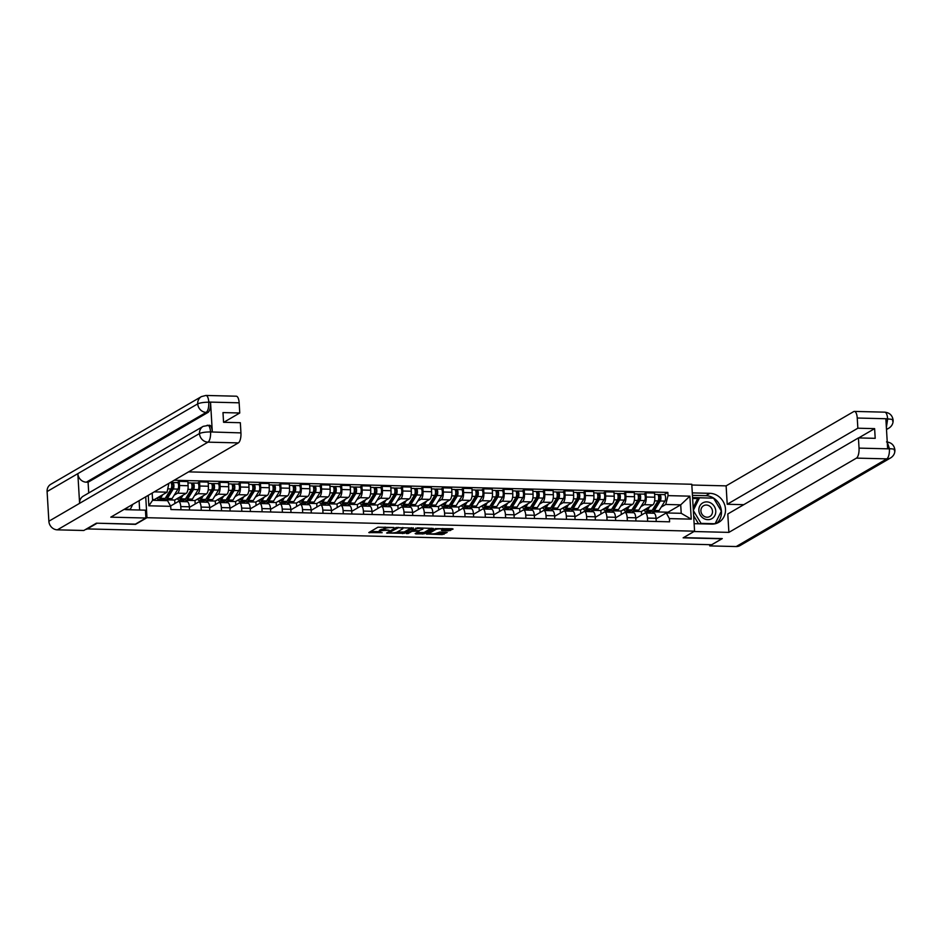 <?xml version="1.0" encoding="UTF-8"?>
<svg xmlns="http://www.w3.org/2000/svg" width="942" height="942" viewBox="0 0 942 942"><rect width="100%" height="100%" fill="white"/><g stroke="black" fill="none" stroke-linecap="round" stroke-linejoin="round"><path stroke-width="1.41" d="M393.827 527.496L377.942 527.202L368.793 532.583L382.169 532.677A4.404 0.907 176.6 0 1 379.39 531.995A4.404 0.907 176.6 0 1 379.697 531.629L380.45 531.194A4.404 0.907 176.6 0 1 386.149 530.358L389.152 530.216L386.856 529.946A4.404 0.907 176.6 0 1 384.065 529.274A4.404 0.907 176.6 0 1 384.371 528.909L385.125 528.474A4.404 0.907 176.6 0 1 390.824 527.638L393.827 527.496M448.757 530.782L453.078 529.051L452.301 528.721L435.451 528.615L426.314 533.996L442.245 534.573L447.179 532.418L439.867 532.053L436.57 533.196A3.674 0.754 176.6 0 1 432.484 533.89A3.674 0.754 176.6 0 1 429.481 533.325A3.674 0.754 176.6 0 1 429.74 533.031L435.699 529.557A3.674 0.754 176.6 0 1 439.773 528.862A3.674 0.754 176.6 0 1 442.787 529.428A3.674 0.754 176.6 0 1 442.528 529.722L441.433 530.417L442.304 530.629L448.757 530.782L448.675 529.416L451.242 528.697M96.779 523.187L135.542 524.353L146.976 517.7L694.572 531.182L683.138 537.835L721.902 538.789L711.705 544.723L86.57 528.898M96.791 523.399L86.593 529.333M413.373 528.073L395.746 527.638L386.597 533.019L404.318 533.337L413.35 527.861M417.377 527.861L433.32 528.45L424.171 533.831L415.94 533.926L415.163 533.608L418.931 531.359L418.06 531.147L412.007 531.3L408.192 533.525L406.332 533.561L417.377 527.861M694.572 531.182L691.781 484.259L188.577 471.871M170.549 506.031L178.05 501.674A6.441 2.379 91.4 0 1 178.58 501.521A6.441 2.379 91.4 0 1 180.77 506.584L180.97 509.799M166.251 499.766L166.157 500.626M174.906 503.499L174.706 500.049L186.127 493.396A6.441 2.379 -88.6 0 0 188.106 485.731L179.522 485.519A6.441 2.379 91.4 0 1 177.543 493.184L174.223 495.115M179.522 485.519L179.274 481.35L177.096 482.622M163.143 500.555L163.084 499.684M189.554 510.011L189.354 506.796A6.441 2.379 -88.6 0 0 187.164 501.733L178.58 501.521M188.106 485.731L187.858 481.562L179.274 481.35M189.389 507.373L198.338 502.168A6.441 2.379 91.4 0 1 198.868 502.015A6.441 2.379 91.4 0 1 201.07 507.09L201.258 510.293M186.54 500.261L186.492 501.721M197.384 483.116L199.563 481.857L199.81 486.025A6.441 2.379 91.4 0 1 197.832 493.69L194.523 495.622M183.466 501.639L183.372 500.178M209.842 510.505L209.654 507.302A6.441 2.379 -88.6 0 0 207.452 502.227L198.868 502.015M195.194 503.994L194.994 500.555L206.416 493.902A6.441 2.379 -88.6 0 0 208.394 486.237L208.147 482.068L199.563 481.857M209.689 507.868L218.626 502.663A6.441 2.379 91.4 0 1 219.156 502.522A6.441 2.379 91.4 0 1 221.358 507.585L221.547 510.8M206.828 500.755L206.781 502.216M217.673 483.623L219.863 482.351L220.11 486.519A6.441 2.379 91.4 0 1 218.12 494.185L214.811 496.116M203.755 502.145L203.672 500.685M230.131 511L229.942 507.797A6.441 2.379 -88.6 0 0 227.74 502.734L219.156 502.522M215.482 504.5L215.282 501.05L226.704 494.397A6.441 2.379 -88.6 0 0 228.694 486.731L228.447 482.563L219.863 482.351M229.978 508.374L238.915 503.169A6.441 2.379 91.4 0 1 239.445 503.016A6.441 2.379 91.4 0 1 241.647 508.091L241.835 511.294M227.116 501.262L227.069 502.71M237.961 484.117L240.151 482.846L240.398 487.026A6.441 2.379 91.4 0 1 238.408 494.691L235.1 496.611M224.043 502.639L223.96 501.179M250.419 511.506L250.231 508.303A6.441 2.379 -88.6 0 0 248.029 503.228L239.445 503.016M235.783 504.994L235.571 501.544L246.992 494.903A6.441 2.379 -88.6 0 0 248.982 487.238L248.735 483.058L240.151 482.846M250.266 508.868L259.203 503.664A6.441 2.379 91.4 0 1 259.745 503.523A6.441 2.379 91.4 0 1 261.935 508.586L262.123 511.789M247.416 501.756L247.357 503.216M258.261 484.624L260.439 483.352L260.687 487.52A6.441 2.379 91.4 0 1 258.709 495.186L255.388 497.117M244.331 503.134L244.249 501.686M270.719 512.001L270.519 508.798A6.441 2.379 -88.6 0 0 268.329 503.735L259.745 503.523M256.071 505.489L255.859 502.051L267.293 495.398A6.441 2.379 -88.6 0 0 269.271 487.732L269.023 483.564L260.439 483.352M270.554 509.375L279.503 504.17A6.441 2.379 91.4 0 1 280.033 504.017A6.441 2.379 91.4 0 1 282.235 509.08L282.423 512.295M267.705 502.263L267.658 503.711M278.549 485.118L280.728 483.847L280.975 488.027A6.441 2.379 91.4 0 1 278.997 495.68L275.676 497.612M264.631 503.64L264.537 502.18M291.007 512.507L290.819 509.292A6.441 2.379 -88.6 0 0 288.617 504.229L280.033 504.017M276.359 505.995L276.159 502.545L287.581 495.892A6.441 2.379 -88.6 0 0 289.559 488.239L289.312 484.058L280.728 483.847M290.842 509.869L299.791 504.665A6.441 2.379 91.4 0 1 300.321 504.523A6.441 2.379 91.4 0 1 302.523 509.587L302.712 512.789M287.993 502.757L287.946 504.217M298.838 485.625L301.016 484.353L301.263 488.521A6.441 2.379 91.4 0 1 299.285 496.187L295.976 498.118M284.92 504.135L284.825 502.687M311.296 513.001L311.107 509.799A6.441 2.379 -88.6 0 0 308.905 504.724L300.321 504.523M296.648 506.49L296.447 503.052L307.869 496.399A6.441 2.379 -88.6 0 0 309.859 488.733L309.6 484.565L301.016 484.353M311.143 510.376L320.08 505.159A6.441 2.379 91.4 0 1 320.61 505.018A6.441 2.379 91.4 0 1 322.812 510.081L323 513.296M308.281 503.263L308.234 504.712M319.126 486.119L321.316 484.847L321.563 489.016A6.441 2.379 91.4 0 1 319.573 496.681L316.265 498.612M305.208 504.641L305.126 503.181M331.584 513.508L331.396 510.293A6.441 2.379 -88.6 0 0 329.194 505.23L320.61 505.018M316.936 506.996L316.736 503.546L328.157 496.893A6.441 2.379 -88.6 0 0 330.147 489.228L329.9 485.059L321.316 484.847M331.431 510.87L340.368 505.666A6.441 2.379 91.4 0 1 340.91 505.513A6.441 2.379 91.4 0 1 343.1 510.588L343.288 513.79M328.581 503.758L328.522 505.206M339.426 486.614L341.605 485.354L341.852 489.522A6.441 2.379 91.4 0 1 339.874 497.188L336.553 499.107M325.496 505.136L325.414 503.676M351.872 514.002L351.684 510.8A6.441 2.379 -88.6 0 0 349.494 505.724L340.91 505.513M337.236 507.491L337.024 504.041L348.458 497.4A6.441 2.379 -88.6 0 0 350.436 489.734L350.188 485.554L341.605 485.354M351.719 511.365L360.668 506.16A6.441 2.379 91.4 0 1 361.198 506.019A6.441 2.379 91.4 0 1 363.388 511.082L363.588 514.285M348.87 504.253L348.811 505.713M359.714 487.12L361.893 485.848L362.14 490.017A6.441 2.379 91.4 0 1 360.162 497.682L356.841 499.613M345.785 505.642L345.702 504.182M372.172 514.497L371.972 511.294A6.441 2.379 -88.6 0 0 369.782 506.231L361.198 506.019M357.524 507.997L357.324 504.547L368.746 497.894A6.441 2.379 -88.6 0 0 370.724 490.229L370.477 486.06L361.893 485.848M372.008 511.871L380.957 506.666A6.441 2.379 91.4 0 1 381.486 506.513A6.441 2.379 91.4 0 1 383.688 511.588L383.877 514.791M369.158 504.759L369.111 506.207M380.003 487.615L382.181 486.343L382.428 490.523A6.441 2.379 91.4 0 1 380.45 498.188L377.141 500.108M366.085 506.137L365.991 504.677M392.461 515.003L392.272 511.8A6.441 2.379 -88.6 0 0 390.07 506.725L381.486 506.513M377.813 508.492L377.612 505.042L389.034 498.389A6.441 2.379 -88.6 0 0 391.012 490.735L390.765 486.555L382.181 486.343M392.308 512.366L401.245 507.161A6.441 2.379 91.4 0 1 401.775 507.02A6.441 2.379 91.4 0 1 403.977 512.083L404.165 515.286M389.446 505.253L389.399 506.714M400.291 488.121L402.481 486.849L402.729 491.017A6.441 2.379 91.4 0 1 400.739 498.683L397.43 500.614M386.373 506.631L386.291 505.183M412.749 515.498L412.561 512.295A6.441 2.379 -88.6 0 0 410.359 507.232L401.775 507.02M398.101 508.986L397.901 505.548L409.323 498.895A6.441 2.379 -88.6 0 0 411.313 491.229L411.065 487.061L402.481 486.849M412.596 512.872L421.533 507.667A6.441 2.379 91.4 0 1 422.063 507.514A6.441 2.379 91.4 0 1 424.265 512.578L424.453 515.792M409.735 505.76L409.688 507.208M420.579 488.615L422.77 487.344L423.017 491.512A6.441 2.379 91.4 0 1 421.027 499.178L417.718 501.109M406.661 507.137L406.579 505.677M433.037 516.004L432.849 512.789A6.441 2.379 -88.6 0 0 430.647 507.726L422.063 507.514M418.401 509.492L418.189 506.042L429.611 499.39A6.441 2.379 -88.6 0 0 431.601 491.724L431.354 487.556L422.77 487.344M432.884 513.366L441.822 508.162A6.441 2.379 91.4 0 1 442.363 508.009A6.441 2.379 91.4 0 1 444.553 513.084L444.742 516.287M430.035 506.254L429.976 507.714M440.88 489.11L443.058 487.85L443.305 492.018A6.441 2.379 91.4 0 1 441.327 499.684L438.006 501.615M426.95 507.632L426.867 506.172M453.337 516.499L453.137 513.296A6.441 2.379 -88.6 0 0 450.947 508.221L442.363 508.009M438.689 509.987L438.477 506.549L449.911 499.896A6.441 2.379 -88.6 0 0 451.889 492.23L451.642 488.062L443.058 487.85M453.173 513.861L462.122 508.656A6.441 2.379 91.4 0 1 462.652 508.515A6.441 2.379 91.4 0 1 464.853 513.578L465.042 516.793M450.323 506.749L450.276 508.209M461.168 489.616L463.346 488.345L463.594 492.513A6.441 2.379 91.4 0 1 461.615 500.178L458.295 502.11M447.25 508.138L447.156 506.678M473.626 517.005L473.437 513.79A6.441 2.379 -88.6 0 0 471.236 508.727L462.652 508.515M458.978 510.493L458.778 507.043L470.199 500.39A6.441 2.379 -88.6 0 0 472.178 492.725L471.93 488.557L463.346 488.345M473.461 514.367L482.41 509.163A6.441 2.379 91.4 0 1 482.94 509.01A6.441 2.379 91.4 0 1 485.142 514.085L485.33 517.288M470.611 507.255L470.564 508.704M481.456 490.111L483.635 488.839L483.882 493.019A6.441 2.379 91.4 0 1 481.904 500.685L478.595 502.604M467.538 508.633L467.444 507.173M493.914 517.499L493.726 514.297A6.441 2.379 -88.6 0 0 491.524 509.222L482.94 509.01M479.266 510.988L479.066 507.538L490.488 500.897A6.441 2.379 -88.6 0 0 492.478 493.231L492.219 489.051L483.635 488.839M493.761 514.862L502.698 509.657A6.441 2.379 91.4 0 1 503.228 509.516A6.441 2.379 91.4 0 1 505.43 514.579L505.618 517.782M490.9 507.75L490.853 509.21M501.745 490.617L503.935 489.345L504.182 493.514A6.441 2.379 91.4 0 1 502.192 501.179L498.883 503.11M487.826 509.139L487.744 507.679M514.202 517.994L514.014 514.791A6.441 2.379 -88.6 0 0 511.812 509.728L503.228 509.516M499.554 511.482L499.354 508.044L510.776 501.391A6.441 2.379 -88.6 0 0 512.766 493.726L512.519 489.557L503.935 489.345M514.049 515.368L522.987 510.164A6.441 2.379 91.4 0 1 523.517 510.011A6.441 2.379 91.4 0 1 525.718 515.074L525.907 518.288M511.2 508.256L511.141 509.704M522.045 491.112L524.223 489.84L524.47 494.02A6.441 2.379 91.4 0 1 522.48 501.674L519.172 503.605M508.115 509.634L508.032 508.174M534.491 518.5L534.302 515.286A6.441 2.379 -88.6 0 0 532.112 510.223L523.517 510.011M519.854 511.989L519.643 508.539L531.076 501.886A6.441 2.379 -88.6 0 0 533.054 494.232L532.807 490.052L524.223 489.84M534.338 515.863L543.287 510.658A6.441 2.379 91.4 0 1 543.817 510.517A6.441 2.379 91.4 0 1 546.007 515.58L546.207 518.783M531.488 508.751L531.429 510.211M542.333 491.618L544.511 490.346L544.759 494.515A6.441 2.379 91.4 0 1 542.78 502.18L539.46 504.111M528.403 510.128L528.321 508.68M554.791 518.995L554.591 515.792A6.441 2.379 -88.6 0 0 552.401 510.717L543.817 510.517M540.143 512.483L539.943 509.045L551.364 502.392A6.441 2.379 -88.6 0 0 553.343 494.727L553.095 490.558L544.511 490.346M554.626 516.369L563.575 511.153A6.441 2.379 91.4 0 1 564.105 511.011A6.441 2.379 91.4 0 1 566.307 516.075L566.495 519.289M551.777 509.257L551.729 510.705M562.621 492.113L564.8 490.841L565.047 495.009A6.441 2.379 91.4 0 1 563.069 502.675L559.76 504.606M548.703 510.635L548.609 509.175M575.079 519.501L574.891 516.287A6.441 2.379 -88.6 0 0 572.689 511.223L564.105 511.011M560.431 512.99L560.231 509.54L571.653 502.887A6.441 2.379 -88.6 0 0 573.631 495.221L573.384 491.053L564.8 490.841M574.926 516.864L583.863 511.659A6.441 2.379 91.4 0 1 584.393 511.506A6.441 2.379 91.4 0 1 586.595 516.581L586.784 519.784M572.065 509.752L572.018 511.212M582.91 492.607L585.1 491.347L585.347 495.516A6.441 2.379 91.4 0 1 583.357 503.181L580.048 505.112M568.992 511.129L568.909 509.669M595.368 519.996L595.179 516.793A6.441 2.379 -88.6 0 0 592.977 511.718L584.393 511.506M580.719 513.484L580.519 510.046L591.941 503.393A6.441 2.379 -88.6 0 0 593.931 495.728L593.684 491.559L585.1 491.347M595.214 517.358L604.152 512.154A6.441 2.379 91.4 0 1 604.682 512.012A6.441 2.379 91.4 0 1 606.883 517.076L607.072 520.29M592.353 510.246L592.306 511.706M603.198 493.113L605.388 491.842L605.635 496.01A6.441 2.379 91.4 0 1 603.645 503.676L600.337 505.607M589.28 511.636L589.197 510.175M615.656 520.49L615.467 517.288A6.441 2.379 -88.6 0 0 613.266 512.224L604.682 512.012M601.02 513.991L600.808 510.54L612.229 503.888A6.441 2.379 -88.6 0 0 614.219 496.222L613.972 492.054L605.388 491.842M615.503 517.865L624.44 512.66A6.441 2.379 91.4 0 1 624.982 512.507A6.441 2.379 91.4 0 1 627.172 517.582L627.36 520.785M612.653 510.752L612.594 512.201M623.498 493.608L625.676 492.336L625.924 496.516A6.441 2.379 91.4 0 1 623.945 504.182L620.625 506.101M609.568 512.13L609.486 510.67M635.956 520.997L635.756 517.794A6.441 2.379 -88.6 0 0 633.566 512.719L624.982 512.507M621.308 514.485L621.096 511.035L632.529 504.382A6.441 2.379 -88.6 0 0 634.508 496.728L634.26 492.548L625.676 492.336M635.791 518.359L644.74 513.154A6.441 2.379 91.4 0 1 645.27 513.013A6.441 2.379 91.4 0 1 647.472 518.076L647.66 521.279M632.942 511.247L632.894 512.707M643.786 494.114L645.965 492.843L646.212 497.011A6.441 2.379 91.4 0 1 644.234 504.677L640.913 506.608M629.868 512.625L629.774 511.176M656.244 521.491L656.056 518.288A6.441 2.379 -88.6 0 0 653.854 513.225L645.27 513.013M641.596 514.98L641.396 511.541L652.818 504.888A6.441 2.379 -88.6 0 0 654.796 497.223L654.549 493.055L645.965 492.843M641.396 511.541L632.812 511.329M621.096 511.035L612.512 510.823M600.808 510.54L592.224 510.328M580.519 510.046L571.935 509.834M560.231 509.54L551.647 509.328M539.943 509.045L531.347 508.833M519.643 508.539L511.059 508.327M499.354 508.044L490.77 507.832M479.066 507.538L470.482 507.326M458.778 507.043L450.194 506.831M438.477 506.549L429.893 506.337M418.189 506.042L409.605 505.83M397.901 505.548L389.317 505.336M377.612 505.042L369.028 504.83M357.324 504.547L348.728 504.335M337.024 504.041L328.44 503.84M316.736 503.546L308.152 503.334M296.447 503.052L287.863 502.84M276.159 502.545L267.575 502.333M255.859 502.051L247.275 501.839M235.571 501.544L226.987 501.332M215.282 501.05L206.698 500.838M194.994 500.555L186.41 500.343M174.706 500.049L166.11 499.837M152.18 493.066L152.604 500.296L167.57 500.661L170.714 506.337L170.902 509.551L669.597 521.821L669.397 518.606L666.253 512.943L681.219 513.308L680.713 504.83L665.747 504.465L661.213 507.102M154.453 500.343L154.406 499.554L167.064 492.183L154.241 491.865M154.406 499.554L152.557 499.507M170.714 506.337L148.86 505.795L148.247 495.362M168.877 483.34L167.064 492.183M665.747 504.465L668.031 495.633L667.843 492.419L174.176 480.267M668.031 495.633L689.885 496.163L691.251 519.148L669.397 518.606M146.976 517.7L145.727 496.823M668.102 512.99L668.055 512.201L680.713 504.83L689.885 496.163M656.079 518.865L666.253 512.943M653.23 511.753L653.183 513.202M668.055 512.201L653.1 511.824M664.075 494.609L667.843 492.419M650.157 513.131L650.062 511.671M148.86 505.795L152.604 500.296M681.219 513.308L691.251 519.148M385.113 527.073A4.404 0.907 176.6 0 0 385.043 527.108L385.125 528.474M384.065 529.274L383.983 527.909A4.404 0.907 176.6 0 1 384.289 527.544L385.043 527.108M384.053 529.051A4.404 0.907 176.6 0 0 380.368 529.828L380.45 531.194M379.39 531.995L379.308 530.629A4.404 0.907 176.6 0 1 379.614 530.264L380.368 529.828M370.63 531.453L379.379 531.665M397.065 532.1L404.236 531.971L411.536 527.72M398.231 527.814L389.034 532.63L391.436 532.901A4.404 0.907 176.6 0 0 397.124 532.065L402.552 528.898A4.404 0.907 176.6 0 0 402.858 528.544A4.404 0.907 176.6 0 0 400.079 527.861L398.207 527.39M431.389 528.203L424.088 532.466L424.171 533.831M416.917 532.595L424.088 532.466M413.573 529.675L412.879 529.71M422.652 529.251A3.674 0.754 176.6 0 0 422.899 528.945A3.674 0.754 176.6 0 0 419.897 528.38A3.674 0.754 176.6 0 0 415.822 529.086L413.62 530.417L418.766 530.735L422.652 529.251M442.775 529.274L448.675 529.416M436.77 533.078L442.163 533.207L445.26 532.183M428.151 532.866L429.458 532.901M165.509 497.894A6.582 2.437 -88.6 0 0 165.745 497.929A6.582 2.437 -88.6 0 0 167.075 496.94L172.939 487.438A1.684 0.624 -88.6 0 0 173.246 485.566A1.684 0.624 -88.6 0 0 172.68 484.329A1.684 0.624 -88.6 0 0 172.539 484.376L172.433 482.598A3.497 1.295 -88.6 0 1 172.727 482.516L177.402 482.634A3.497 1.295 -88.6 0 1 178.591 485.189A3.497 1.295 -88.6 0 1 177.944 489.098L172.08 498.601A8.407 3.109 -88.6 0 1 170.384 499.861L165.698 499.743A8.407 3.109 -88.6 0 0 167.393 498.483L173.257 488.992A3.497 1.295 -88.6 0 0 173.905 485.071A3.497 1.295 -88.6 0 0 172.727 482.516M166.381 496.493L167.335 496.516M164.603 499.166A8.407 3.109 -88.6 0 0 165.698 499.743M171.479 487.826L173.163 486.849M171.609 484.353L172.822 484.376M160.729 495.869L160.175 496.775A6.582 2.437 91.4 0 1 158.845 497.765A6.582 2.437 91.4 0 1 158.091 497.411M157.055 498.012A8.407 3.109 -88.6 0 0 158.809 499.578L163.484 499.696A8.407 3.109 -88.6 0 0 165.18 498.436L171.044 488.933A3.497 1.295 -88.6 0 0 171.691 485.012A3.497 1.295 -88.6 0 0 170.514 482.457L170.396 482.457M158.809 499.578A8.407 3.109 -88.6 0 0 160.493 498.318L162.73 494.703M170.796 482.551L172.433 482.598M185.81 498.389A6.582 2.437 -88.6 0 0 186.033 498.424A6.582 2.437 -88.6 0 0 187.364 497.435L193.228 487.944A1.684 0.624 -88.6 0 0 193.534 486.06A1.684 0.624 -88.6 0 0 192.969 484.836A1.684 0.624 -88.6 0 0 192.827 484.871L192.721 483.093A3.497 1.295 -88.6 0 1 193.016 483.01L197.702 483.128A3.497 1.295 -88.6 0 1 198.88 485.683A3.497 1.295 -88.6 0 1 198.232 489.605L192.368 499.107A8.407 3.109 -88.6 0 1 190.673 500.367L185.986 500.249A8.407 3.109 -88.6 0 0 187.682 498.989L193.546 489.487A3.497 1.295 -88.6 0 0 194.193 485.566A3.497 1.295 -88.6 0 0 193.016 483.01M186.669 496.999L187.623 497.023M184.903 499.672A8.407 3.109 -88.6 0 0 185.986 500.249M191.768 488.333L193.451 487.355M191.897 484.847L193.11 484.883M181.029 496.363L180.464 497.27A6.582 2.437 91.4 0 1 179.145 498.259A6.582 2.437 91.4 0 1 178.379 497.906M177.355 498.506A8.407 3.109 -88.6 0 0 179.098 500.072L183.784 500.19A8.407 3.109 -88.6 0 0 185.468 498.93L191.332 489.428A3.497 1.295 -88.6 0 0 191.98 485.519A3.497 1.295 -88.6 0 0 190.802 482.963L187.941 482.893M179.098 500.072A8.407 3.109 -88.6 0 0 180.793 498.813L183.019 495.209M191.085 483.058L192.721 483.093M206.098 498.895A6.582 2.437 -88.6 0 0 206.322 498.93A6.582 2.437 -88.6 0 0 207.652 497.941L213.516 488.439A1.684 0.624 -88.6 0 0 213.834 486.555A1.684 0.624 -88.6 0 0 213.257 485.33A1.684 0.624 -88.6 0 0 213.127 485.377L213.022 483.599A3.497 1.295 -88.6 0 1 213.304 483.517L217.991 483.635A3.497 1.295 -88.6 0 1 219.168 486.19A3.497 1.295 -88.6 0 1 218.52 490.099L212.656 499.601A8.407 3.109 -88.6 0 1 210.961 500.861L206.286 500.744A8.407 3.109 -88.6 0 0 207.97 499.484L213.834 489.993A3.497 1.295 -88.6 0 0 214.482 486.072A3.497 1.295 -88.6 0 0 213.304 483.517M206.957 497.494L207.911 497.517M205.191 500.167A8.407 3.109 -88.6 0 0 206.286 500.744M212.068 488.827L213.74 487.85M212.197 485.354L213.398 485.377M201.317 496.87L200.764 497.765A6.582 2.437 91.4 0 1 199.433 498.754A6.582 2.437 91.4 0 1 198.68 498.4M197.643 499.013A8.407 3.109 -88.6 0 0 199.386 500.579L204.073 500.697A8.407 3.109 -88.6 0 0 205.768 499.437L211.632 489.934A3.497 1.295 -88.6 0 0 212.28 486.013A3.497 1.295 -88.6 0 0 211.09 483.458L208.229 483.387M199.386 500.579A8.407 3.109 -88.6 0 0 201.082 499.319L203.307 495.704M211.385 483.552L213.022 483.599M124.191 509.363A15.755 14.271 59.8 0 0 126.97 509.704L145.445 510.164L145.904 518.029L110.791 517.158L238.35 442.893L207.982 442.151L57.368 529.84L83.826 530.487L96.378 523.187L135.401 524.141L145.904 518.029M139.651 510.022L139.098 500.685M239.15 402.811L208.783 402.057A8.407 3.109 91.4 0 0 205.909 395.452L236.289 396.205A8.407 3.109 91.4 0 1 239.15 402.811L239.763 412.996L223.772 422.299M57.368 529.84A8.608 7.807 -120.2 0 1 48.866 521.232L79.599 503.334A8.608 7.807 -120.2 0 1 83.273 496.151L203.154 426.361A8.608 7.807 -120.2 0 0 199.48 433.544C201.812 432.508 205.427 431.966 210.36 431.942L240.94 432.896A8.407 3.109 91.4 0 1 238.35 442.893M203.154 426.361L209.442 425.242A8.407 3.109 91.4 0 1 212.303 431.86L210.561 402.446A8.407 3.109 91.4 0 1 207.97 412.443L88.089 482.233L86.334 482.186A8.608 7.807 -120.2 0 1 77.833 473.649L47.1 491.547L48.866 521.232M47.1 491.547A8.608 7.807 -120.2 0 1 50.762 484.306L201.388 396.617A8.608 7.807 -120.2 0 0 197.714 403.859C200.057 402.811 203.672 402.258 208.582 402.199L210.561 402.446M207.97 412.443L206.216 412.396A8.608 7.807 -120.2 0 1 197.714 403.859L77.833 473.649L79.599 503.334L199.48 433.544A8.608 7.807 -120.2 0 0 207.982 442.151A8.407 3.109 -88.6 0 0 210.572 432.154M239.763 412.996L222.983 412.584L223.56 422.299L240.34 422.711L240.94 432.896M88.089 482.233L88.725 492.984M86.334 482.186L206.216 412.396C208.005 410.924 208.865 407.592 208.806 402.399M694.124 523.67L711.763 524.105A15.755 14.271 59.8 0 0 718.781 522.327A15.755 14.271 59.8 0 0 724.787 505.195A15.755 14.271 59.8 0 0 709.938 493.325L692.288 492.89M693.983 531.524L728.884 532.383L727.789 513.979L858.433 437.924L859.033 448.121L889.401 448.863L887.623 448.474L885.88 419.072L887.611 418.778L857.244 418.024A8.407 3.109 -88.6 0 0 854.382 411.418A8.407 3.109 -88.6 0 0 853.688 411.607L726.117 485.872L727.212 504.264L743.768 504.677M691.828 485.024L726.117 485.872M728.884 532.383L856.443 458.118A8.407 3.109 -88.6 0 0 859.033 448.121M886.516 441.916C891.403 442.469 894.205 445.154 894.9 449.958L894.9 449.958C894.994 453.373 893.569 456.01 890.649 457.894L740.035 545.583A8.608 7.807 -120.2 0 1 736.197 546.548L709.726 545.901L709.656 544.664M858.433 437.924L875.2 438.336L874.623 428.634L857.856 428.21L857.244 418.024M857.856 428.21L727.212 504.264M709.726 545.901L722.279 538.588L683.48 537.635M874.623 428.634L858.645 437.936M716.65 523.328A15.755 14.271 59.8 0 0 720.312 506.325A15.755 14.271 59.8 0 0 705.888 495.68L709.938 493.325M692.441 495.351L705.888 495.68M713.329 498.153L692.57 497.541M715.178 523.752L721.242 511.341M698.163 498.612L692.629 498.471M887.258 442.175L889.389 448.522M894.311 450.641C895.712 449.522 894.146 448.875 889.601 448.733M887.611 418.778A8.407 3.109 91.4 0 0 884.75 412.16C889.672 412.726 892.463 415.434 893.134 420.273L893.134 420.273C893.204 423.653 891.78 426.279 888.883 428.139A8.608 7.807 -120.2 0 1 886.469 429.01M892.557 420.968C893.958 419.838 892.38 419.166 887.823 418.978M132.775 504.37L130.302 509.339L124.474 509.198M129.56 509.775L130.302 509.339M698.858 510.564A9.102 8.242 59.8 0 0 707.842 519.666A9.102 8.242 59.8 0 0 715.767 510.988A9.102 8.242 59.8 0 0 706.783 501.886A9.102 8.242 59.8 0 0 698.858 510.564M700.919 510.988A6.229 5.64 59.8 0 0 709.844 516.51A6.229 5.64 59.8 0 0 712.493 511.27A6.229 5.64 59.8 0 0 703.58 505.736A6.229 5.64 59.8 0 0 700.919 510.988M698.517 523.776L693.642 515.651M693.171 507.691L697.48 499.001L699.529 497.812L713.577 498.153L721.36 511.117L715.096 523.74L701.048 523.387L693.336 510.54M700.306 523.823L701.048 523.387M693.324 510.317L699.529 497.812M226.386 499.39A6.582 2.437 -88.6 0 0 226.622 499.425A6.582 2.437 -88.6 0 0 227.94 498.436L233.804 488.945A1.684 0.624 -88.6 0 0 234.122 487.061A1.684 0.624 -88.6 0 0 233.557 485.837A1.684 0.624 -88.6 0 0 233.416 485.872L233.31 484.094A3.497 1.295 -88.6 0 1 233.592 484.011L238.279 484.129A3.497 1.295 -88.6 0 1 239.456 486.684A3.497 1.295 -88.6 0 1 238.809 490.605L232.945 500.096A8.407 3.109 -88.6 0 1 231.249 501.368L226.575 501.25A8.407 3.109 -88.6 0 0 228.27 499.99L234.134 490.488A3.497 1.295 -88.6 0 0 234.782 486.567A3.497 1.295 -88.6 0 0 233.592 484.011M227.246 497.988L228.2 498.012M225.479 500.673A8.407 3.109 -88.6 0 0 226.575 501.25M232.356 489.334L234.028 488.356M232.486 485.848L233.687 485.884M221.605 497.364L221.052 498.271A6.582 2.437 91.4 0 1 219.721 499.26A6.582 2.437 91.4 0 1 218.968 498.907M217.932 499.507A8.407 3.109 -88.6 0 0 219.674 501.073L224.361 501.191A8.407 3.109 -88.6 0 0 226.056 499.931L231.92 490.429A3.497 1.295 -88.6 0 0 232.568 486.519A3.497 1.295 -88.6 0 0 231.391 483.964L228.517 483.894M219.674 501.073A8.407 3.109 -88.6 0 0 221.37 499.813L223.595 496.21M231.673 484.058L233.31 484.094M246.674 499.896A6.582 2.437 -88.6 0 0 246.91 499.931A6.582 2.437 -88.6 0 0 248.229 498.942L254.105 489.44A1.684 0.624 -88.6 0 0 254.411 487.556A1.684 0.624 -88.6 0 0 253.845 486.331A1.684 0.624 -88.6 0 0 253.704 486.366L253.598 484.588A3.497 1.295 -88.6 0 1 253.893 484.518L258.567 484.624A3.497 1.295 -88.6 0 1 259.757 487.179A3.497 1.295 -88.6 0 1 259.109 491.1L253.233 500.602A8.407 3.109 -88.6 0 1 251.549 501.862L246.863 501.745A8.407 3.109 -88.6 0 0 248.558 500.485L254.422 490.982A3.497 1.295 -88.6 0 0 255.07 487.073A3.497 1.295 -88.6 0 0 253.893 484.518M247.546 498.495L248.5 498.518M245.768 501.168A8.407 3.109 -88.6 0 0 246.863 501.745M252.644 489.828L254.328 488.851M252.774 486.343L253.975 486.378M241.894 497.871L241.34 498.765A6.582 2.437 91.4 0 1 240.01 499.755A6.582 2.437 91.4 0 1 239.256 499.401M238.22 500.002A8.407 3.109 -88.6 0 0 239.975 501.58L244.649 501.697A8.407 3.109 -88.6 0 0 246.345 500.426L252.209 490.935A3.497 1.295 -88.6 0 0 252.856 487.014A3.497 1.295 -88.6 0 0 251.679 484.459L248.806 484.388M239.975 501.58A8.407 3.109 -88.6 0 0 241.658 500.32L243.896 496.705M251.961 484.553L253.598 484.588M266.975 500.39A6.582 2.437 -88.6 0 0 267.198 500.426A6.582 2.437 -88.6 0 0 268.529 499.437L274.393 489.934A1.684 0.624 -88.6 0 0 274.699 488.062A1.684 0.624 -88.6 0 0 274.134 486.837A1.684 0.624 -88.6 0 0 273.992 486.873L273.887 485.095A3.497 1.295 -88.6 0 1 274.181 485.012L278.867 485.13A3.497 1.295 -88.6 0 1 280.045 487.685A3.497 1.295 -88.6 0 1 279.397 491.606L273.533 501.097A8.407 3.109 -88.6 0 1 271.838 502.357L267.151 502.251A8.407 3.109 -88.6 0 0 268.847 500.979L274.711 491.488A3.497 1.295 -88.6 0 0 275.358 487.567A3.497 1.295 -88.6 0 0 274.181 485.012M267.834 498.989L268.788 499.013M266.056 501.674A8.407 3.109 -88.6 0 0 267.151 502.251M272.933 490.323L274.617 489.357M273.062 486.849L274.275 486.873M262.182 498.365L261.629 499.272A6.582 2.437 91.4 0 1 260.31 500.261A6.582 2.437 91.4 0 1 259.545 499.908M258.508 500.508A8.407 3.109 -88.6 0 0 260.263 502.074L264.938 502.192A8.407 3.109 -88.6 0 0 266.633 500.932L272.497 491.43A3.497 1.295 -88.6 0 0 273.145 487.509A3.497 1.295 -88.6 0 0 271.967 484.953L269.106 484.883M260.263 502.074A8.407 3.109 -88.6 0 0 261.958 500.814L264.184 497.211M272.25 485.048L273.887 485.095M287.263 500.885A6.582 2.437 -88.6 0 0 287.487 500.92A6.582 2.437 -88.6 0 0 288.817 499.943L294.681 490.441A1.684 0.624 -88.6 0 0 294.987 488.557A1.684 0.624 -88.6 0 0 294.422 487.332A1.684 0.624 -88.6 0 0 294.281 487.367L294.187 485.589A3.497 1.295 -88.6 0 1 294.469 485.507L299.156 485.625A3.497 1.295 -88.6 0 1 300.333 488.18A3.497 1.295 -88.6 0 1 299.686 492.101L293.822 501.603A8.407 3.109 -88.6 0 1 292.126 502.863L287.44 502.745A8.407 3.109 -88.6 0 0 289.135 501.485L294.999 491.983A3.497 1.295 -88.6 0 0 295.647 488.062A3.497 1.295 -88.6 0 0 294.469 485.507M288.122 499.495L289.076 499.519M286.356 502.168A8.407 3.109 -88.6 0 0 287.44 502.745M293.233 490.829L294.905 489.852M293.362 487.344L294.563 487.379M282.482 498.871L281.917 499.766A6.582 2.437 91.4 0 1 280.598 500.755A6.582 2.437 91.4 0 1 279.845 500.402M278.808 501.003A8.407 3.109 -88.6 0 0 280.551 502.581L285.238 502.687A8.407 3.109 -88.6 0 0 286.921 501.427L292.797 491.936A3.497 1.295 -88.6 0 0 293.445 488.015A3.497 1.295 -88.6 0 0 292.255 485.46L289.394 485.389M280.551 502.581A8.407 3.109 -88.6 0 0 282.247 501.309L284.472 497.706M292.55 485.554L294.187 485.589M307.551 501.391A6.582 2.437 -88.6 0 0 307.775 501.427A6.582 2.437 -88.6 0 0 309.106 500.438L314.969 490.935A1.684 0.624 -88.6 0 0 315.287 489.063A1.684 0.624 -88.6 0 0 314.722 487.826A1.684 0.624 -88.6 0 0 314.581 487.874L314.475 486.096A3.497 1.295 -88.6 0 1 314.758 486.013L319.444 486.131A3.497 1.295 -88.6 0 1 320.621 488.686A3.497 1.295 -88.6 0 1 319.974 492.595L314.11 502.098A8.407 3.109 -88.6 0 1 312.414 503.358L307.74 503.24A8.407 3.109 -88.6 0 0 309.423 501.98L315.299 492.489A3.497 1.295 -88.6 0 0 315.947 488.568A3.497 1.295 -88.6 0 0 314.758 486.013M308.411 499.99L309.365 500.014M306.645 502.663A8.407 3.109 -88.6 0 0 307.74 503.24M313.521 491.324L315.193 490.346M313.651 487.85L314.852 487.874M302.771 499.366L302.217 500.273A6.582 2.437 91.4 0 1 300.887 501.25A6.582 2.437 91.4 0 1 300.133 500.897M299.097 501.509A8.407 3.109 -88.6 0 0 300.839 503.075L305.526 503.193A8.407 3.109 -88.6 0 0 307.222 501.933L313.085 492.43A3.497 1.295 -88.6 0 0 313.733 488.509A3.497 1.295 -88.6 0 0 312.556 485.954L309.683 485.884M300.839 503.075A8.407 3.109 -88.6 0 0 302.535 501.815L304.761 498.2M312.838 486.048L314.475 486.096M327.84 501.886A6.582 2.437 -88.6 0 0 328.075 501.921A6.582 2.437 -88.6 0 0 329.394 500.932L335.258 491.441A1.684 0.624 -88.6 0 0 335.576 489.557A1.684 0.624 -88.6 0 0 335.011 488.333A1.684 0.624 -88.6 0 0 334.869 488.368L334.763 486.59A3.497 1.295 -88.6 0 1 335.058 486.508L339.732 486.625A3.497 1.295 -88.6 0 1 340.91 489.181A3.497 1.295 -88.6 0 1 340.262 493.102L334.398 502.592A8.407 3.109 -88.6 0 1 332.714 503.864L328.028 503.746A8.407 3.109 -88.6 0 0 329.724 502.486L335.587 492.984A3.497 1.295 -88.6 0 0 336.235 489.063A3.497 1.295 -88.6 0 0 335.058 486.508M328.699 500.496L329.653 500.52M326.933 503.169A8.407 3.109 -88.6 0 0 328.028 503.746M333.809 491.83L335.482 490.853M333.939 488.345L335.14 488.38M323.059 499.861L322.505 500.767A6.582 2.437 91.4 0 1 321.175 501.756A6.582 2.437 91.4 0 1 320.421 501.403M319.385 502.004A8.407 3.109 -88.6 0 0 321.128 503.57L325.814 503.687A8.407 3.109 -88.6 0 0 327.51 502.427L333.374 492.925A3.497 1.295 -88.6 0 0 334.021 489.016A3.497 1.295 -88.6 0 0 332.844 486.461L329.971 486.39M321.128 503.57A8.407 3.109 -88.6 0 0 322.823 502.31L325.049 498.707M333.127 486.555L334.763 486.59M348.128 502.392A6.582 2.437 -88.6 0 0 348.363 502.427A6.582 2.437 -88.6 0 0 349.694 501.438L355.558 491.936A1.684 0.624 -88.6 0 0 355.864 490.052A1.684 0.624 -88.6 0 0 355.299 488.827A1.684 0.624 -88.6 0 0 355.158 488.863L355.052 487.085A3.497 1.295 -88.6 0 1 355.346 487.014L360.021 487.12A3.497 1.295 -88.6 0 1 361.21 489.687A3.497 1.295 -88.6 0 1 360.562 493.596L354.698 503.099A8.407 3.109 -88.6 0 1 353.003 504.359L348.316 504.241A8.407 3.109 -88.6 0 0 350.012 502.981L355.876 493.478A3.497 1.295 -88.6 0 0 356.523 489.569A3.497 1.295 -88.6 0 0 355.346 487.014M348.999 500.991L349.953 501.014M347.221 503.664A8.407 3.109 -88.6 0 0 348.316 504.241M354.098 492.325L355.782 491.347M354.227 488.851L355.44 488.874M343.347 500.367L342.794 501.262A6.582 2.437 91.4 0 1 341.463 502.251A6.582 2.437 91.4 0 1 340.71 501.898M339.673 502.51A8.407 3.109 -88.6 0 0 341.428 504.076L346.103 504.194A8.407 3.109 -88.6 0 0 347.798 502.922L353.662 493.431A3.497 1.295 -88.6 0 0 354.31 489.51A3.497 1.295 -88.6 0 0 353.132 486.955L350.271 486.884M341.428 504.076A8.407 3.109 -88.6 0 0 343.112 502.816L345.349 499.201M353.415 487.049L355.052 487.085M368.428 502.887A6.582 2.437 -88.6 0 0 368.652 502.922A6.582 2.437 -88.6 0 0 369.982 501.933L375.846 492.442A1.684 0.624 -88.6 0 0 376.152 490.558A1.684 0.624 -88.6 0 0 375.587 489.334A1.684 0.624 -88.6 0 0 375.446 489.369L375.34 487.591A3.497 1.295 -88.6 0 1 375.634 487.509L380.321 487.626A3.497 1.295 -88.6 0 1 381.498 490.181A3.497 1.295 -88.6 0 1 380.851 494.103L374.987 503.593A8.407 3.109 -88.6 0 1 373.291 504.853L368.605 504.747A8.407 3.109 -88.6 0 0 370.3 503.487L376.164 493.985A3.497 1.295 -88.6 0 0 376.812 490.064A3.497 1.295 -88.6 0 0 375.634 487.509M369.288 501.485L370.241 501.509M367.521 504.17A8.407 3.109 -88.6 0 0 368.605 504.747M374.386 492.831L376.07 491.854M374.516 489.345L375.728 489.369M363.647 500.861L363.082 501.768A6.582 2.437 91.4 0 1 361.763 502.757A6.582 2.437 91.4 0 1 360.998 502.404M359.962 503.004A8.407 3.109 -88.6 0 0 361.716 504.571L366.403 504.688A8.407 3.109 -88.6 0 0 368.087 503.428L373.95 493.926A3.497 1.295 -88.6 0 0 374.598 490.017A3.497 1.295 -88.6 0 0 373.421 487.45L370.559 487.379M361.716 504.571A8.407 3.109 -88.6 0 0 363.412 503.311L365.637 499.707M373.703 487.544L375.34 487.591M388.716 503.393A6.582 2.437 -88.6 0 0 388.94 503.428A6.582 2.437 -88.6 0 0 390.271 502.439L396.135 492.937A1.684 0.624 -88.6 0 0 396.452 491.053A1.684 0.624 -88.6 0 0 395.875 489.828A1.684 0.624 -88.6 0 0 395.746 489.864L395.64 488.086A3.497 1.295 -88.6 0 1 395.923 488.015L400.609 488.121A3.497 1.295 -88.6 0 1 401.787 490.676A3.497 1.295 -88.6 0 1 401.139 494.597L395.275 504.1A8.407 3.109 -88.6 0 1 393.579 505.359L388.905 505.242A8.407 3.109 -88.6 0 0 390.589 503.982L396.452 494.479A3.497 1.295 -88.6 0 0 397.1 490.57A3.497 1.295 -88.6 0 0 395.923 488.015M389.576 501.992L390.53 502.015M387.81 504.665A8.407 3.109 -88.6 0 0 388.905 505.242M394.686 493.325L396.358 492.348M394.816 489.84L396.017 489.875M383.936 501.368L383.382 502.263A6.582 2.437 91.4 0 1 382.052 503.252A6.582 2.437 91.4 0 1 381.298 502.898M380.262 503.499A8.407 3.109 -88.6 0 0 382.005 505.077L386.691 505.183A8.407 3.109 -88.6 0 0 388.387 503.923L394.251 494.432A3.497 1.295 -88.6 0 0 394.898 490.511A3.497 1.295 -88.6 0 0 393.709 487.956L390.848 487.885M382.005 505.077A8.407 3.109 -88.6 0 0 383.7 503.817L385.926 500.202M394.003 488.05L395.64 488.086M409.005 503.888A6.582 2.437 -88.6 0 0 409.24 503.923A6.582 2.437 -88.6 0 0 410.559 502.934L416.423 493.431A1.684 0.624 -88.6 0 0 416.741 491.559A1.684 0.624 -88.6 0 0 416.176 490.323A1.684 0.624 -88.6 0 0 416.034 490.37L415.928 488.592A3.497 1.295 -88.6 0 1 416.211 488.509L420.897 488.627A3.497 1.295 -88.6 0 1 422.075 491.182A3.497 1.295 -88.6 0 1 421.427 495.103L415.563 504.594A8.407 3.109 -88.6 0 1 413.868 505.854L409.193 505.748A8.407 3.109 -88.6 0 0 410.889 504.476L416.753 494.986A3.497 1.295 -88.6 0 0 417.4 491.065A3.497 1.295 -88.6 0 0 416.211 488.509M409.864 502.486L410.818 502.51M408.098 505.159A8.407 3.109 -88.6 0 0 409.193 505.748M414.975 493.82L416.647 492.854M415.104 490.346L416.305 490.37M404.224 501.862L403.671 502.769A6.582 2.437 91.4 0 1 402.34 503.758A6.582 2.437 91.4 0 1 401.586 503.405M400.55 504.005A8.407 3.109 -88.6 0 0 402.293 505.571L406.979 505.689A8.407 3.109 -88.6 0 0 408.675 504.429L414.539 494.927A3.497 1.295 -88.6 0 0 415.187 491.006A3.497 1.295 -88.6 0 0 414.009 488.451L411.136 488.38M402.293 505.571A8.407 3.109 -88.6 0 0 403.988 504.311L406.214 500.697M414.292 488.545L415.928 488.592M429.293 504.382A6.582 2.437 -88.6 0 0 429.528 504.417A6.582 2.437 -88.6 0 0 430.847 503.428L436.723 493.938A1.684 0.624 -88.6 0 0 437.029 492.054A1.684 0.624 -88.6 0 0 436.464 490.829A1.684 0.624 -88.6 0 0 436.323 490.864L436.217 489.086A3.497 1.295 -88.6 0 1 436.511 489.004L441.186 489.122A3.497 1.295 -88.6 0 1 442.375 491.677A3.497 1.295 -88.6 0 1 441.727 495.598L435.852 505.1A8.407 3.109 -88.6 0 1 434.168 506.36L429.481 506.243A8.407 3.109 -88.6 0 0 431.177 504.983L437.041 495.48A3.497 1.295 -88.6 0 0 437.689 491.559A3.497 1.295 -88.6 0 0 436.511 489.004M430.164 502.993L431.118 503.016M428.386 505.666A8.407 3.109 -88.6 0 0 429.481 506.243M435.263 494.326L436.947 493.349M435.392 490.841L436.593 490.876M424.512 502.357L423.959 503.263A6.582 2.437 91.4 0 1 422.628 504.253A6.582 2.437 91.4 0 1 421.875 503.899M420.838 504.5A8.407 3.109 -88.6 0 0 422.593 506.078L427.268 506.184A8.407 3.109 -88.6 0 0 428.963 504.924L434.827 495.433A3.497 1.295 -88.6 0 0 435.475 491.512A3.497 1.295 -88.6 0 0 434.297 488.957L431.424 488.886M422.593 506.078A8.407 3.109 -88.6 0 0 424.277 504.806L426.514 501.203M434.58 489.051L436.217 489.086M449.593 504.888A6.582 2.437 -88.6 0 0 449.817 504.924A6.582 2.437 -88.6 0 0 451.147 503.935L457.011 494.432A1.684 0.624 -88.6 0 0 457.317 492.56A1.684 0.624 -88.6 0 0 456.752 491.324A1.684 0.624 -88.6 0 0 456.611 491.371L456.505 489.593A3.497 1.295 -88.6 0 1 456.799 489.51L461.486 489.628A3.497 1.295 -88.6 0 1 462.663 492.183A3.497 1.295 -88.6 0 1 462.016 496.093L456.152 505.595A8.407 3.109 -88.6 0 1 454.456 506.855L449.77 506.737A8.407 3.109 -88.6 0 0 451.465 505.477L457.329 495.987A3.497 1.295 -88.6 0 0 457.977 492.065A3.497 1.295 -88.6 0 0 456.799 489.51M450.453 503.487L451.406 503.511M448.675 506.16A8.407 3.109 -88.6 0 0 449.77 506.737M455.551 494.821L457.235 493.843M455.681 491.347L456.894 491.371M444.801 502.863L444.247 503.758A6.582 2.437 91.4 0 1 442.928 504.747A6.582 2.437 91.4 0 1 442.163 504.394M441.127 505.006A8.407 3.109 -88.6 0 0 442.881 506.572L447.556 506.69A8.407 3.109 -88.6 0 0 449.252 505.43L455.116 495.928A3.497 1.295 -88.6 0 0 455.763 492.007A3.497 1.295 -88.6 0 0 454.586 489.451L451.724 489.381M442.881 506.572A8.407 3.109 -88.6 0 0 444.577 505.312L446.802 501.697M454.868 489.546L456.505 489.593M469.881 505.383A6.582 2.437 -88.6 0 0 470.105 505.418A6.582 2.437 -88.6 0 0 471.436 504.429L477.3 494.939A1.684 0.624 -88.6 0 0 477.606 493.055A1.684 0.624 -88.6 0 0 477.041 491.83A1.684 0.624 -88.6 0 0 476.899 491.865L476.805 490.087A3.497 1.295 -88.6 0 1 477.088 490.005L481.774 490.123A3.497 1.295 -88.6 0 1 482.952 492.678A3.497 1.295 -88.6 0 1 482.304 496.599L476.44 506.089A8.407 3.109 -88.6 0 1 474.744 507.361L470.058 507.243A8.407 3.109 -88.6 0 0 471.754 505.984L477.618 496.481A3.497 1.295 -88.6 0 0 478.265 492.56A3.497 1.295 -88.6 0 0 477.088 490.005M470.741 503.994L471.695 504.017M468.975 506.666A8.407 3.109 -88.6 0 0 470.058 507.243M475.851 495.327L477.523 494.35M475.981 491.842L477.182 491.877M465.101 503.358L464.536 504.264A6.582 2.437 91.4 0 1 463.217 505.253A6.582 2.437 91.4 0 1 462.463 504.9M461.427 505.501A8.407 3.109 -88.6 0 0 463.17 507.067L467.856 507.185A8.407 3.109 -88.6 0 0 469.54 505.925L475.416 496.422A3.497 1.295 -88.6 0 0 476.063 492.513A3.497 1.295 -88.6 0 0 474.874 489.958L472.013 489.887M463.17 507.067A8.407 3.109 -88.6 0 0 464.865 505.807L467.091 502.204M475.168 490.052L476.805 490.087M490.17 505.889A6.582 2.437 -88.6 0 0 490.393 505.925A6.582 2.437 -88.6 0 0 491.724 504.936L497.588 495.433A1.684 0.624 -88.6 0 0 497.906 493.549A1.684 0.624 -88.6 0 0 497.341 492.325A1.684 0.624 -88.6 0 0 497.199 492.36L497.093 490.582A3.497 1.295 -88.6 0 1 497.376 490.511L502.062 490.617A3.497 1.295 -88.6 0 1 503.24 493.172A3.497 1.295 -88.6 0 1 502.592 497.093L496.728 506.596A8.407 3.109 -88.6 0 1 495.033 507.856L490.358 507.738A8.407 3.109 -88.6 0 0 492.042 506.478L497.918 496.976A3.497 1.295 -88.6 0 0 498.565 493.066A3.497 1.295 -88.6 0 0 497.376 490.511M491.029 504.488L491.983 504.512M489.263 507.161A8.407 3.109 -88.6 0 0 490.358 507.738M496.14 495.822L497.812 494.844M496.269 492.336L497.47 492.372M485.389 503.864L484.836 504.759A6.582 2.437 91.4 0 1 483.505 505.748A6.582 2.437 91.4 0 1 482.751 505.395M481.715 505.995A8.407 3.109 -88.6 0 0 483.458 507.573L488.144 507.691A8.407 3.109 -88.6 0 0 489.84 506.419L495.704 496.929A3.497 1.295 -88.6 0 0 496.352 493.007A3.497 1.295 -88.6 0 0 495.174 490.452L492.301 490.382M483.458 507.573A8.407 3.109 -88.6 0 0 485.154 506.313L487.379 502.698M495.457 490.547L497.093 490.582M510.458 506.384A6.582 2.437 -88.6 0 0 510.694 506.419A6.582 2.437 -88.6 0 0 512.012 505.43L517.876 495.928A1.684 0.624 -88.6 0 0 518.194 494.055A1.684 0.624 -88.6 0 0 517.629 492.831A1.684 0.624 -88.6 0 0 517.488 492.866L517.382 491.088A3.497 1.295 -88.6 0 1 517.676 491.006L522.351 491.123A3.497 1.295 -88.6 0 1 523.528 493.679A3.497 1.295 -88.6 0 1 522.881 497.6L517.017 507.09A8.407 3.109 -88.6 0 1 515.333 508.35L510.646 508.244A8.407 3.109 -88.6 0 0 512.342 506.973L518.206 497.482A3.497 1.295 -88.6 0 0 518.854 493.561A3.497 1.295 -88.6 0 0 517.676 491.006M511.318 504.983L512.271 505.006M509.551 507.667A8.407 3.109 -88.6 0 0 510.646 508.244M516.428 496.328L518.1 495.351M516.557 492.843L517.759 492.866M505.677 504.359L505.124 505.265A6.582 2.437 91.4 0 1 503.793 506.254A6.582 2.437 91.4 0 1 503.04 505.901M502.004 506.502A8.407 3.109 -88.6 0 0 503.746 508.068L508.433 508.185A8.407 3.109 -88.6 0 0 510.128 506.926L515.992 497.423A3.497 1.295 -88.6 0 0 516.64 493.502A3.497 1.295 -88.6 0 0 515.462 490.947L512.589 490.876M503.746 508.068A8.407 3.109 -88.6 0 0 505.442 506.808L507.667 503.205M515.745 491.041L517.382 491.088M530.746 506.878A6.582 2.437 -88.6 0 0 530.982 506.914A6.582 2.437 -88.6 0 0 532.312 505.936L538.176 496.434A1.684 0.624 -88.6 0 0 538.483 494.55A1.684 0.624 -88.6 0 0 537.917 493.325A1.684 0.624 -88.6 0 0 537.776 493.361L537.67 491.583A3.497 1.295 -88.6 0 1 537.964 491.5L542.639 491.618A3.497 1.295 -88.6 0 1 543.828 494.173A3.497 1.295 -88.6 0 1 543.181 498.094L537.317 507.597A8.407 3.109 -88.6 0 1 535.621 508.857L530.935 508.739A8.407 3.109 -88.6 0 0 532.63 507.479L538.494 497.977A3.497 1.295 -88.6 0 0 539.142 494.067A3.497 1.295 -88.6 0 0 537.964 491.5M531.618 505.489L532.571 505.513M529.84 508.162A8.407 3.109 -88.6 0 0 530.935 508.739M536.716 496.823L538.4 495.845M536.846 493.337L538.059 493.373M525.966 504.865L525.412 505.76A6.582 2.437 91.4 0 1 524.082 506.749A6.582 2.437 91.4 0 1 523.328 506.396M522.292 506.996A8.407 3.109 -88.6 0 0 524.046 508.574L528.721 508.68A8.407 3.109 -88.6 0 0 530.417 507.42L536.281 497.929A3.497 1.295 -88.6 0 0 536.928 494.008A3.497 1.295 -88.6 0 0 535.751 491.453L532.889 491.383M524.046 508.574A8.407 3.109 -88.6 0 0 525.73 507.302L527.967 503.699M536.033 491.547L537.67 491.583M551.046 507.385A6.582 2.437 -88.6 0 0 551.27 507.42A6.582 2.437 -88.6 0 0 552.601 506.431L558.465 496.929A1.684 0.624 -88.6 0 0 558.771 495.056A1.684 0.624 -88.6 0 0 558.206 493.82A1.684 0.624 -88.6 0 0 558.064 493.867L557.958 492.089A3.497 1.295 -88.6 0 1 558.253 492.007L562.939 492.124A3.497 1.295 -88.6 0 1 564.117 494.68A3.497 1.295 -88.6 0 1 563.469 498.589L557.605 508.091A8.407 3.109 -88.6 0 1 555.91 509.351L551.223 509.233A8.407 3.109 -88.6 0 0 552.919 507.973L558.783 498.483A3.497 1.295 -88.6 0 0 559.43 494.562A3.497 1.295 -88.6 0 0 558.253 492.007M551.906 505.984L552.86 506.007M550.14 508.656A8.407 3.109 -88.6 0 0 551.223 509.233M557.005 497.317L558.688 496.34M557.134 493.843L558.347 493.867M546.266 505.359L545.701 506.266A6.582 2.437 91.4 0 1 544.382 507.243A6.582 2.437 91.4 0 1 543.616 506.902M542.58 507.502A8.407 3.109 -88.6 0 0 544.335 509.069L549.021 509.186A8.407 3.109 -88.6 0 0 550.705 507.926L556.569 498.424A3.497 1.295 -88.6 0 0 557.217 494.503A3.497 1.295 -88.6 0 0 556.039 491.948L553.178 491.877M544.335 509.069A8.407 3.109 -88.6 0 0 546.03 507.809L548.256 504.194M556.322 492.042L557.958 492.089M571.335 507.879A6.582 2.437 -88.6 0 0 571.558 507.915A6.582 2.437 -88.6 0 0 572.889 506.926L578.753 497.435A1.684 0.624 -88.6 0 0 579.071 495.551A1.684 0.624 -88.6 0 0 578.494 494.326A1.684 0.624 -88.6 0 0 578.364 494.362L578.258 492.584A3.497 1.295 -88.6 0 1 578.541 492.501L583.228 492.619A3.497 1.295 -88.6 0 1 584.405 495.174A3.497 1.295 -88.6 0 1 583.757 499.095L577.893 508.598A8.407 3.109 -88.6 0 1 576.198 509.858L571.523 509.74A8.407 3.109 -88.6 0 0 573.207 508.48L579.071 498.977A3.497 1.295 -88.6 0 0 579.719 495.056A3.497 1.295 -88.6 0 0 578.541 492.501M572.194 506.49L573.148 506.513M570.428 509.163A8.407 3.109 -88.6 0 0 571.523 509.74M577.305 497.823L578.977 496.846M577.434 494.338L578.635 494.373M566.554 505.854L566.001 506.761A6.582 2.437 91.4 0 1 564.67 507.75A6.582 2.437 91.4 0 1 563.917 507.397M562.88 507.997A8.407 3.109 -88.6 0 0 564.623 509.563L569.309 509.681A8.407 3.109 -88.6 0 0 571.005 508.421L576.869 498.919A3.497 1.295 -88.6 0 0 577.517 495.009A3.497 1.295 -88.6 0 0 576.327 492.454L573.466 492.383M564.623 509.563A8.407 3.109 -88.6 0 0 566.319 508.303L568.544 504.7M576.622 492.548L578.258 492.584M591.623 508.386A6.582 2.437 -88.6 0 0 591.859 508.421A6.582 2.437 -88.6 0 0 593.177 507.432L599.041 497.929A1.684 0.624 -88.6 0 0 599.359 496.045A1.684 0.624 -88.6 0 0 598.794 494.821A1.684 0.624 -88.6 0 0 598.653 494.868L598.547 493.09A3.497 1.295 -88.6 0 1 598.829 493.007L603.516 493.113A3.497 1.295 -88.6 0 1 604.693 495.68A3.497 1.295 -88.6 0 1 604.046 499.59L598.182 509.092A8.407 3.109 -88.6 0 1 596.486 510.352L591.812 510.234A8.407 3.109 -88.6 0 0 593.507 508.974L599.371 499.472A3.497 1.295 -88.6 0 0 600.019 495.563A3.497 1.295 -88.6 0 0 598.829 493.007M592.483 506.984L593.436 507.008M590.716 509.657A8.407 3.109 -88.6 0 0 591.812 510.234M597.593 498.318L599.265 497.341M597.723 494.844L598.924 494.868M586.842 506.36L586.289 507.255A6.582 2.437 91.4 0 1 584.958 508.244A6.582 2.437 91.4 0 1 584.205 507.891M583.169 508.503A8.407 3.109 -88.6 0 0 584.911 510.069L589.598 510.187A8.407 3.109 -88.6 0 0 591.293 508.927L597.157 499.425A3.497 1.295 -88.6 0 0 597.805 495.504A3.497 1.295 -88.6 0 0 596.627 492.949L593.754 492.878M584.911 510.069A8.407 3.109 -88.6 0 0 586.607 508.81L588.832 505.195M596.91 493.043L598.547 493.09M611.911 508.88A6.582 2.437 -88.6 0 0 612.147 508.916A6.582 2.437 -88.6 0 0 613.466 507.926L619.341 498.436A1.684 0.624 -88.6 0 0 619.648 496.552A1.684 0.624 -88.6 0 0 619.082 495.327A1.684 0.624 -88.6 0 0 618.941 495.362L618.835 493.584A3.497 1.295 -88.6 0 1 619.129 493.502L623.804 493.62A3.497 1.295 -88.6 0 1 624.993 496.175A3.497 1.295 -88.6 0 1 624.346 500.096L618.47 509.587A8.407 3.109 -88.6 0 1 616.786 510.847L612.1 510.741A8.407 3.109 -88.6 0 0 613.795 509.481L619.659 499.978A3.497 1.295 -88.6 0 0 620.307 496.057A3.497 1.295 -88.6 0 0 619.129 493.502M612.783 507.479L613.737 507.502M611.005 510.164A8.407 3.109 -88.6 0 0 612.1 510.741M617.881 498.824L619.565 497.847M618.011 495.339L619.212 495.374M607.131 506.855L606.577 507.762A6.582 2.437 91.4 0 1 605.247 508.751A6.582 2.437 91.4 0 1 604.493 508.397M603.457 508.998A8.407 3.109 -88.6 0 0 605.211 510.564L609.886 510.682A8.407 3.109 -88.6 0 0 611.582 509.422L617.446 499.919A3.497 1.295 -88.6 0 0 618.093 496.01A3.497 1.295 -88.6 0 0 616.916 493.455L614.043 493.384M605.211 510.564A8.407 3.109 -88.6 0 0 606.895 509.304L609.133 505.701M617.198 493.549L618.835 493.584M632.2 509.387A6.582 2.437 -88.6 0 0 632.435 509.422A6.582 2.437 -88.6 0 0 633.766 508.433L639.63 498.93A1.684 0.624 -88.6 0 0 639.936 497.046A1.684 0.624 -88.6 0 0 639.371 495.822A1.684 0.624 -88.6 0 0 639.229 495.857L639.123 494.079A3.497 1.295 -88.6 0 1 639.418 494.008L644.104 494.114A3.497 1.295 -88.6 0 1 645.282 496.67A3.497 1.295 -88.6 0 1 644.634 500.591L638.77 510.093A8.407 3.109 -88.6 0 1 637.075 511.353L632.388 511.235A8.407 3.109 -88.6 0 0 634.084 509.975L639.948 500.473A3.497 1.295 -88.6 0 0 640.595 496.564A3.497 1.295 -88.6 0 0 639.418 494.008M633.071 507.985L634.025 508.009M631.293 510.658A8.407 3.109 -88.6 0 0 632.388 511.235M638.17 499.319L639.853 498.342M638.299 495.833L639.512 495.869M627.419 507.361L626.866 508.256A6.582 2.437 91.4 0 1 625.547 509.245A6.582 2.437 91.4 0 1 624.782 508.892M623.745 509.492A8.407 3.109 -88.6 0 0 625.5 511.07L630.174 511.188A8.407 3.109 -88.6 0 0 631.87 509.916L637.734 500.426A3.497 1.295 -88.6 0 0 638.382 496.505A3.497 1.295 -88.6 0 0 637.204 493.949L634.343 493.879M625.5 511.07A8.407 3.109 -88.6 0 0 627.195 509.81L629.421 506.195M637.487 494.044L639.123 494.079M652.5 509.881A6.582 2.437 -88.6 0 0 652.724 509.916A6.582 2.437 -88.6 0 0 654.054 508.927L659.918 499.425A1.684 0.624 -88.6 0 0 660.224 497.553A1.684 0.624 -88.6 0 0 659.659 496.328A1.684 0.624 -88.6 0 0 659.518 496.363L659.424 494.585A3.497 1.295 -88.6 0 1 659.706 494.503L664.393 494.621A3.497 1.295 -88.6 0 1 665.57 497.176A3.497 1.295 -88.6 0 1 664.922 501.097L659.059 510.588A8.407 3.109 -88.6 0 1 657.363 511.847L652.676 511.742A8.407 3.109 -88.6 0 0 654.372 510.47L660.236 500.979A3.497 1.295 -88.6 0 0 660.884 497.058A3.497 1.295 -88.6 0 0 659.706 494.503M653.359 508.48L654.313 508.503M651.593 511.153A8.407 3.109 -88.6 0 0 652.676 511.742M658.47 499.813L660.142 498.848M658.599 496.34L659.8 496.363M647.719 507.856L647.154 508.762A6.582 2.437 91.4 0 1 645.835 509.752A6.582 2.437 91.4 0 1 645.082 509.398M644.045 509.999A8.407 3.109 -88.6 0 0 645.788 511.565L650.475 511.683A8.407 3.109 -88.6 0 0 652.158 510.423L658.034 500.92A3.497 1.295 -88.6 0 0 658.682 496.999A3.497 1.295 -88.6 0 0 657.492 494.444L654.631 494.373M645.788 511.565A8.407 3.109 -88.6 0 0 647.484 510.305L649.709 506.702M657.775 494.538L659.424 494.585M634.508 496.728L625.924 496.516M614.219 496.222L605.635 496.01M593.931 495.728L585.347 495.516M573.631 495.221L565.047 495.009M553.343 494.727L544.759 494.515M533.054 494.232L524.47 494.02M512.766 493.726L504.182 493.514M492.478 493.231L483.882 493.019M472.178 492.725L463.594 492.513M451.889 492.23L443.305 492.018M431.601 491.724L423.017 491.512M411.313 491.229L402.729 491.017M391.012 490.735L382.428 490.523M370.724 490.229L362.14 490.017M350.436 489.734L341.852 489.522M330.147 489.228L321.563 489.016M309.859 488.733L301.263 488.521M289.559 488.239L280.975 488.027M269.271 487.732L260.687 487.52M248.982 487.238L240.398 487.026M228.694 486.731L220.11 486.519M208.394 486.237L199.81 486.025M654.796 497.223L646.212 497.011M652.818 504.888L644.234 504.677M632.529 504.382L623.945 504.182M635.756 517.794L627.172 517.582M612.229 503.888L603.645 503.676M615.467 517.288L606.883 517.076M591.941 503.393L583.357 503.181M595.179 516.793L586.595 516.581M571.653 502.887L563.069 502.675M574.891 516.287L566.307 516.075M551.364 502.392L542.78 502.18M554.591 515.792L546.007 515.58M531.076 501.886L522.48 501.674M534.302 515.286L525.718 515.074M510.776 501.391L502.192 501.179M514.014 514.791L505.43 514.579M490.488 500.897L481.904 500.685M493.726 514.297L485.142 514.085M470.199 500.39L461.615 500.178M473.437 513.79L464.853 513.578M449.911 499.896L441.327 499.684M453.137 513.296L444.553 513.084M429.611 499.39L421.027 499.178M432.849 512.789L424.265 512.578M409.323 498.895L400.739 498.683M412.561 512.295L403.977 512.083M389.034 498.389L380.45 498.188M392.272 511.8L383.688 511.588M368.746 497.894L360.162 497.682M371.972 511.294L363.388 511.082M348.458 497.4L339.874 497.188M351.684 510.8L343.1 510.588M328.157 496.893L319.573 496.681M331.396 510.293L322.812 510.081M307.869 496.399L299.285 496.187M311.107 509.799L302.523 509.587M287.581 495.892L278.997 495.68M290.819 509.292L282.235 509.08M267.293 495.398L258.709 495.186M270.519 508.798L261.935 508.586M246.992 494.903L238.408 494.691M250.231 508.303L241.647 508.091M226.704 494.397L218.12 494.185M229.942 507.797L221.358 507.585M206.416 493.902L197.832 493.69M209.654 507.302L201.07 507.09M186.127 493.396L177.543 493.184M189.354 506.796L180.77 506.584M656.056 518.288L647.472 518.076M384.289 527.544L384.371 528.909M379.614 530.264L379.697 531.629M369.617 532.042L369.664 532.795M404.236 531.971L404.318 533.337M402.458 532.23L402.54 533.596M387.421 532.477L387.468 533.231M396.947 527.39L396.982 528.003M388.975 531.582L389.034 532.63M422.31 532.725L422.393 534.09M415.893 533.184L415.94 533.926M411.948 530.252L412.007 531.3M408.122 532.477L408.192 533.525M415.752 528.062L415.822 529.086M413.656 529.263L413.715 530.311M442.257 529.875L442.304 530.629M435.64 528.533L435.699 529.557M429.67 531.983L429.74 533.031M443.941 532.948L444.023 534.314M442.163 533.207L442.245 534.573M427.138 533.455L427.173 534.208M450.453 529.157L450.535 530.523M167.393 498.483L172.08 498.601M173.257 488.992L177.944 489.098M160.493 498.318L165.18 498.436M167.923 488.863L171.044 488.933M187.682 498.989L192.368 499.107M193.546 489.487L198.232 489.605M180.793 498.813L185.468 498.93M187.941 489.345L191.332 489.428M207.97 499.484L212.656 499.601M213.834 489.993L218.52 490.099M201.082 499.319L205.768 499.437M208.229 489.852L211.632 489.934M212.303 431.86L210.372 431.942M206.981 425.395C208.865 424.712 210.042 426.856 210.549 431.813M736.197 546.548L886.822 458.86L856.443 458.118M890.649 457.894A8.608 7.807 -120.2 0 1 886.822 458.86A8.407 3.109 -88.6 0 0 889.401 448.863M886.375 427.433L887.635 419.119M228.27 499.99L232.945 500.096M234.134 490.488L238.809 490.605M221.37 499.813L226.056 499.931M228.517 490.346L231.92 490.429M248.558 500.485L253.233 500.602M254.422 490.982L259.109 491.1M241.658 500.32L246.345 500.426M248.806 490.853L252.209 490.935M268.847 500.979L273.533 501.097M274.711 491.488L279.397 491.606M261.958 500.814L266.633 500.932M269.106 491.347L272.497 491.43M289.135 501.485L293.822 501.603M294.999 491.983L299.686 492.101M282.247 501.309L286.921 501.427M289.394 491.842L292.797 491.936M309.423 501.98L314.11 502.098M315.299 492.489L319.974 492.595M302.535 501.815L307.222 501.933M309.683 492.348L313.085 492.43M329.724 502.486L334.398 502.592M335.587 492.984L340.262 493.102M322.823 502.31L327.51 502.427M329.971 492.843L333.374 492.925M350.012 502.981L354.698 503.099M355.876 493.478L360.562 493.596M343.112 502.816L347.798 502.922M350.259 493.349L353.662 493.431M370.3 503.487L374.987 503.593M376.164 493.985L380.851 494.103M363.412 503.311L368.087 503.428M370.559 493.843L373.95 493.926M390.589 503.982L395.275 504.1M396.452 494.479L401.139 494.597M383.7 503.817L388.387 503.923M390.848 494.35L394.251 494.432M410.889 504.476L415.563 504.594M416.753 494.986L421.427 495.103M403.988 504.311L408.675 504.429M411.136 494.844L414.539 494.927M431.177 504.983L435.852 505.1M437.041 495.48L441.727 495.598M424.277 504.806L428.963 504.924M431.424 495.339L434.827 495.433M451.465 505.477L456.152 505.595M457.329 495.987L462.016 496.093M444.577 505.312L449.252 505.43M451.724 495.845L455.116 495.928M471.754 505.984L476.44 506.089M477.618 496.481L482.304 496.599M464.865 505.807L469.54 505.925M472.013 496.34L475.416 496.422M492.042 506.478L496.728 506.596M497.918 496.976L502.592 497.093M485.154 506.313L489.84 506.419M492.301 496.846L495.704 496.929M512.342 506.973L517.017 507.09M518.206 497.482L522.881 497.6M505.442 506.808L510.128 506.926M512.589 497.341L515.992 497.423M532.63 507.479L537.317 507.597M538.494 497.977L543.181 498.094M525.73 507.302L530.417 507.42M532.878 497.847L536.281 497.929M552.919 507.973L557.605 508.091M558.783 498.483L563.469 498.589M546.03 507.809L550.705 507.926M553.178 498.342L556.569 498.424M573.207 508.48L577.893 508.598M579.071 498.977L583.757 499.095M566.319 508.303L571.005 508.421M573.466 498.836L576.869 498.919M593.507 508.974L598.182 509.092M599.371 499.472L604.046 499.59M586.607 508.81L591.293 508.927M593.754 499.342L597.157 499.425M613.795 509.481L618.47 509.587M619.659 499.978L624.346 500.096M606.895 509.304L611.582 509.422M614.043 499.837L617.446 499.919M634.084 509.975L638.77 510.093M639.948 500.473L644.634 500.591M627.195 509.81L631.87 509.916M634.343 500.343L637.734 500.426M654.372 510.47L659.059 510.588M660.236 500.979L664.922 501.097M647.484 510.305L652.158 510.423M654.631 500.838L658.034 500.92M388.905 531.618L388.975 532.713M402.799 527.508L402.858 528.544M418.896 530.735L418.931 531.359M422.852 528.003L422.899 528.945M413.562 529.31L413.62 530.417M442.728 528.486L442.787 529.428M429.411 532.136L429.481 533.325M205.909 395.452L201.388 396.617M888.883 428.139L886.504 429.528M884.75 412.16L854.382 411.418"/></g></svg>

